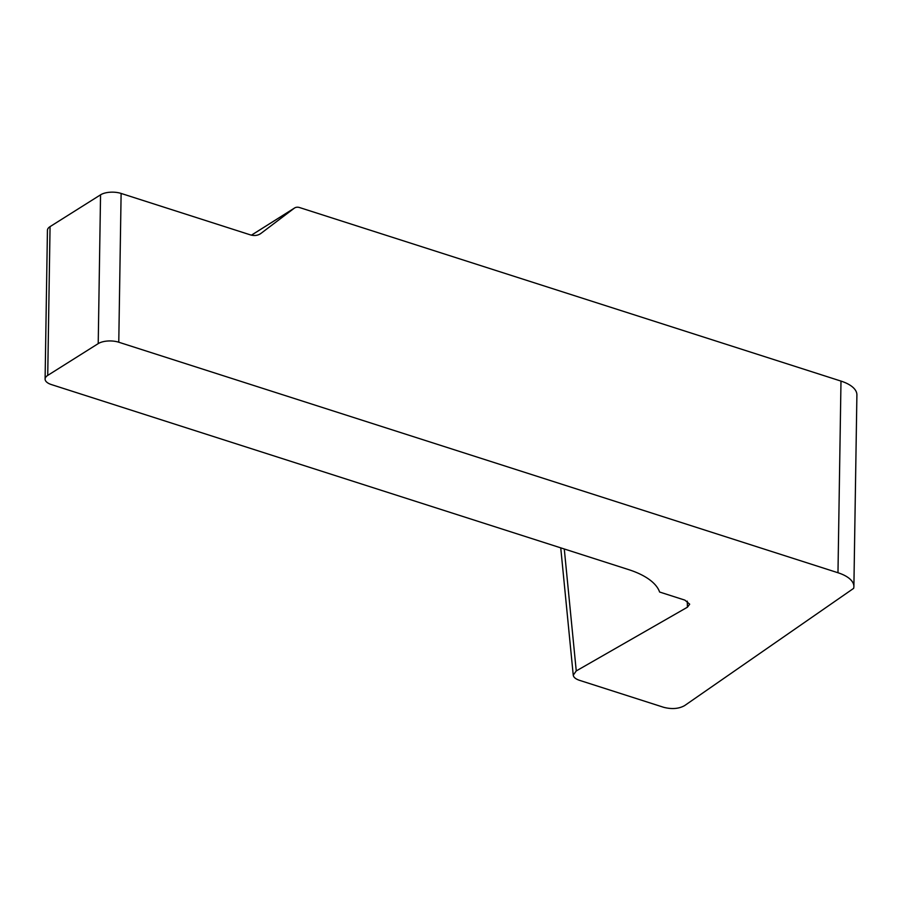 <?xml version="1.0" encoding="UTF-8"?>
<svg xmlns="http://www.w3.org/2000/svg" width="902" height="902" viewBox="0 0 902 902"><rect width="100%" height="100%" fill="white"/><g stroke="black" fill="none" stroke-linecap="round" stroke-linejoin="round"><path stroke-width="1.35" d="M51.47 384.602L628.638 569.613A73.908 32.867 0.9 0 1 659.61 592.028L684.9 600.134L689.68 604.193L687.425 607.204L576.254 670.93L573.244 675.17C573.571 677.312 575.668 679.037 579.558 680.345L663.669 707.303C671.821 709.389 678.778 708.837 684.55 705.646L853.642 588.363A36.948 16.428 -179.1 0 0 853.89 586.571A36.948 16.428 -179.1 0 0 837.981 572.747L118.771 342.219A14.782 6.573 -179.1 0 0 98.217 343.617L47.727 375.401A14.782 6.573 -179.1 0 0 45.1 379.065A14.782 6.573 -179.1 0 0 51.47 384.602M251.455 235.151L294.548 208.012A9.234 6.833 57.8 0 1 299.599 207.561L840.991 381.095A36.948 16.428 0.9 0 1 856.9 394.918L853.89 586.571M294.548 208.012A9.234 6.833 57.8 0 0 294.199 208.261L260.96 233.392A18.48 13.677 -122.2 0 1 260.25 233.877A18.48 13.677 -122.2 0 1 250.136 234.791L121.116 193.434A14.782 6.573 -179.1 0 0 100.55 194.832L50.061 226.627A14.782 6.573 -179.1 0 0 47.434 230.292L45.1 379.065M840.991 381.095L837.981 572.747M121.116 193.434L118.771 342.219M687.425 607.204L687.279 601.16M564.28 548.98L576.254 670.93M50.061 226.627L47.727 375.401M100.55 194.832L98.217 343.617M294.199 208.261L251.478 235.163M259.494 234.306L260.96 233.392M560.74 547.841L573.244 675.17"/></g></svg>
